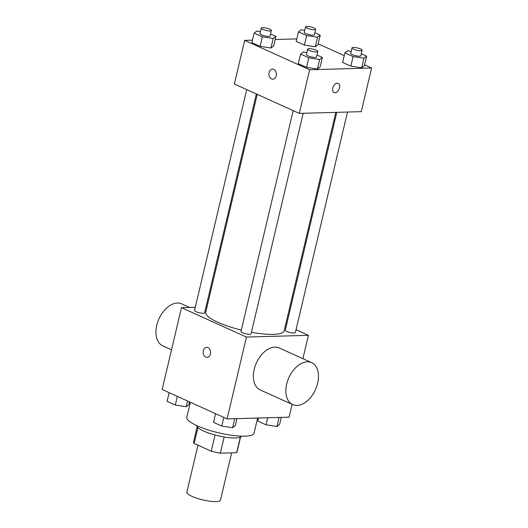 <?xml version="1.0" encoding="UTF-8"?>
<svg xmlns="http://www.w3.org/2000/svg" width="528" height="528" viewBox="0 0 528 528"><rect width="100%" height="100%" fill="white"/><g stroke="black" fill="none" stroke-linecap="round" stroke-linejoin="round"><path stroke-width="0.79" d="M197.967 445.19L186.872 492.109A17.272 3.94 13.3 0 0 202.778 499.91A17.272 3.94 13.3 0 0 220.493 500.056L231.647 452.859M240.319 437.138L236.636 452.72A22.295 5.082 13.3 0 0 236.986 452.107L240.55 437.026M236.636 452.72L220.334 453.182A22.295 5.082 13.3 0 1 211.246 451.202L194.159 443.467A22.295 5.082 13.3 0 1 193.591 441.85L197.162 426.769M197.908 427.601L194.159 443.467M215.074 434.999L211.246 451.202M241.481 436.168A23.027 5.247 -166.7 0 1 226.895 437.402A23.027 5.247 -166.7 0 1 203.663 431.053A23.027 5.247 -166.7 0 1 196.713 425.588M224.162 436.986L220.334 453.182M190.357 402.283L186.826 417.212A34.544 7.874 13.3 0 0 218.638 432.821A34.544 7.874 13.3 0 0 254.067 433.105L257.624 418.044M292.103 404.349L289.073 417.16L227.099 418.902L162.142 389.512L181.487 307.679L195.274 307.296M296.043 329.729L308.418 335.326L246.444 337.069L227.099 418.902M246.444 337.069L181.487 307.679M207.016 357.416A5.036 3.729 88.4 0 1 203.32 350.777A5.036 3.729 88.4 0 1 206.732 347.345A5.036 3.729 88.4 0 1 210.593 352.275A5.036 3.729 88.4 0 1 207.016 357.416A5.036 3.729 88.4 0 1 203.32 350.777A5.036 3.729 88.4 0 1 206.732 347.345M257.235 94.354L205.729 312.233A40.3 9.187 13.3 0 0 241.296 330.073M251.434 332.251A40.3 9.187 13.3 0 0 284.17 330.779L335.801 112.372M285.542 324.977L286.427 325.38M205.993 306.992L206.976 306.966M336.785 112.345L285.285 330.198A5.181 1.181 13.3 0 0 290.057 332.541A5.181 1.181 13.3 0 0 295.37 332.581L347.503 112.042M293.179 110.616L240.973 331.445A5.181 1.181 13.3 0 0 245.744 333.782A5.181 1.181 13.3 0 0 251.057 333.828L303.191 113.289M246.728 89.602L194.528 310.431A5.181 1.181 13.3 0 0 199.3 312.774A5.181 1.181 13.3 0 0 204.613 312.814L256.351 93.958M308.418 335.326L302.894 358.677M292.677 404.613L260.198 389.915A23.027 14.586 -65.7 0 1 256.403 362.921A23.027 14.586 -65.7 0 1 279.187 347.952L311.665 362.644A23.027 14.586 -65.7 0 1 316.721 386.45A23.027 14.586 -65.7 0 1 297.013 405.451A23.027 14.586 -65.7 0 1 292.677 404.613A23.027 14.586 -65.7 0 1 288.882 377.619A23.027 14.586 -65.7 0 1 311.665 362.644M189.671 307.454L181.751 303.864A23.027 14.586 114.3 0 0 177.415 303.026A23.027 14.586 114.3 0 0 157.7 322.027A23.027 14.586 114.3 0 0 162.763 345.833L171.527 349.8M364.61 64.845L371.606 68.006L361.291 111.652L299.317 113.395L234.359 84.005L244.675 40.359L252.476 40.141M371.606 68.006L309.632 69.749L299.317 113.395M309.632 69.749L244.675 40.359M272.785 79.187A5.036 3.729 88.4 0 1 269.095 72.547A5.036 3.729 88.4 0 1 272.501 69.115A5.036 3.729 88.4 0 1 276.368 74.045A5.036 3.729 88.4 0 1 272.785 79.187A5.036 3.729 88.4 0 1 269.089 72.547A5.036 3.729 88.4 0 1 272.501 69.115M361.284 53.757L366.656 56.186L364.399 65.736L361.726 67.782L350.843 66.119L342.639 62.403L350.843 66.119L361.726 67.782L363.983 58.232L353.1 56.569L344.896 52.859L347.576 50.813L351.199 51.368M270.527 33.99L275.9 36.419L273.643 45.969L270.97 48.015L260.086 46.345L251.882 42.636L260.086 46.345L270.97 48.015L273.227 38.465L262.343 36.802L254.14 33.092L256.819 31.04L260.443 31.601M318.166 43.831L344.243 55.625M275.174 39.508L296.782 38.894M316.972 55.004L322.344 57.433L320.087 66.983L317.414 69.029L306.53 67.36L298.327 63.65L306.53 67.36L317.414 69.029L319.671 59.479L308.788 57.816L300.584 54.1L303.263 52.054L306.887 52.609M314.84 32.743L320.212 35.171L317.955 44.722L315.282 46.768L304.399 45.104L296.195 41.389L304.399 45.104L315.282 46.768L317.533 37.217L306.656 35.554L298.452 31.845L301.125 29.799L304.755 30.353M338.184 83.384A5.036 3.188 -65.7 0 1 339.286 88.592A5.036 3.188 -65.7 0 1 334.976 92.75A5.036 3.188 -65.7 0 1 334.033 92.565A5.036 3.188 -65.7 0 1 333.201 86.658A5.036 3.188 -65.7 0 1 338.184 83.384A5.036 3.188 -65.7 0 1 339.293 88.592A5.036 3.188 -65.7 0 1 334.976 92.75A5.036 3.188 -65.7 0 1 334.026 92.565M320.212 35.171L317.533 37.217M305.58 26.862L304.286 32.314A5.181 1.181 13.3 0 0 309.058 34.657A5.181 1.181 13.3 0 0 314.378 34.703L315.665 29.245A5.181 1.181 13.3 0 0 312.622 27.39A5.181 1.181 13.3 0 0 306.966 26.4A5.181 1.181 13.3 0 0 305.58 26.862A5.181 1.181 13.3 0 0 310.352 29.205A5.181 1.181 13.3 0 0 315.665 29.245M306.656 35.554L304.399 45.104M298.452 31.845L296.195 41.389M317.955 44.722L315.282 46.768M366.656 56.186L363.983 58.232M352.024 47.876L350.737 53.328A5.181 1.181 13.3 0 0 355.502 55.671A5.181 1.181 13.3 0 0 360.822 55.717L362.109 50.259A5.181 1.181 13.3 0 0 359.066 48.404A5.181 1.181 13.3 0 0 353.41 47.414A5.181 1.181 13.3 0 0 352.024 47.876A5.181 1.181 13.3 0 0 356.796 50.219A5.181 1.181 13.3 0 0 362.109 50.259M353.1 56.569L350.843 66.119M344.896 52.859L342.639 62.403M364.399 65.736L361.726 67.782M275.9 36.419L273.227 38.465M261.268 28.109L259.981 33.561A5.181 1.181 13.3 0 0 264.752 35.904A5.181 1.181 13.3 0 0 270.065 35.944L271.352 30.492A5.181 1.181 13.3 0 0 268.316 28.637A5.181 1.181 13.3 0 0 262.654 27.647A5.181 1.181 13.3 0 0 261.268 28.109A5.181 1.181 13.3 0 0 266.039 30.446A5.181 1.181 13.3 0 0 271.352 30.492M262.343 36.802L260.086 46.345M254.14 33.092L251.882 42.636M273.643 45.969L270.97 48.015M322.344 57.433L319.671 59.479M307.712 49.124L306.425 54.575A5.181 1.181 13.3 0 0 311.197 56.918A5.181 1.181 13.3 0 0 316.51 56.958L317.797 51.506A5.181 1.181 13.3 0 0 314.761 49.645A5.181 1.181 13.3 0 0 309.104 48.662A5.181 1.181 13.3 0 0 307.712 49.124A5.181 1.181 13.3 0 0 312.484 51.46A5.181 1.181 13.3 0 0 317.797 51.506M308.788 57.816L306.53 67.36M300.584 54.1L298.327 63.65M320.087 66.983L317.414 69.029M281.272 417.377L279.609 424.433L276.929 426.479L266.053 424.816L257.849 421.1L258.575 418.018M279.068 417.443L276.929 426.479M267.716 417.76L266.053 424.816M189.506 401.894L188.852 404.666L186.173 406.712L175.296 405.049L167.092 401.333L169.138 392.68M187.526 400.996L186.173 406.712M177.342 396.389L175.296 405.049M236.966 418.625L235.297 425.68L232.624 427.726L221.74 426.063L213.536 422.347L215.582 413.695M234.755 418.691L232.624 427.726M223.786 417.404L221.74 426.063"/></g></svg>
